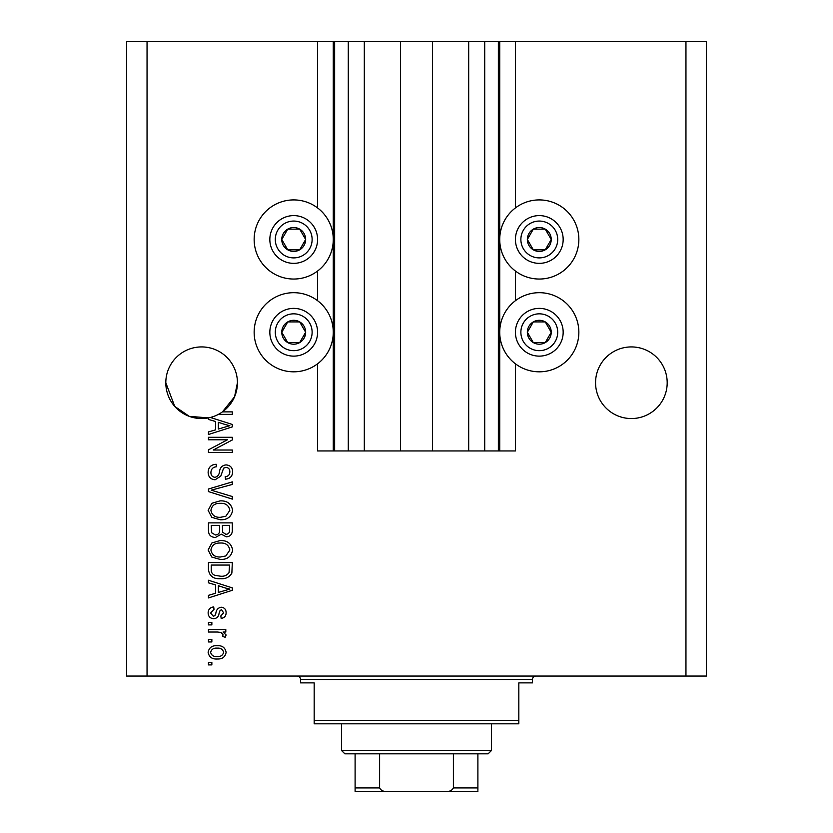 <?xml version="1.0" encoding="UTF-8"?>
<svg xmlns="http://www.w3.org/2000/svg" width="833" height="833" viewBox="0 0 833 833"><rect width="100%" height="100%" fill="white"/><g stroke="black" fill="none" stroke-linecap="round" stroke-linejoin="round"><path stroke-width="1.25" d="M364.313 41.65L364.313 450.945L400.465 450.945L400.465 41.65L317.581 41.65L317.581 207.927M317.581 271.027L317.581 300.703M317.581 363.802L317.581 450.945L334.637 450.945L334.637 41.65M348.288 41.65L348.288 450.945L334.637 450.945M364.313 450.945L348.288 450.945M400.465 450.945L432.535 450.945L432.535 41.65L400.465 41.65M484.712 41.65L484.712 450.945L498.363 450.945L498.363 41.65L468.687 41.65L468.687 450.945L432.535 450.945M468.687 41.65L432.535 41.65M484.712 450.945L468.687 450.945M498.363 41.65L499.727 41.65L499.727 450.945L498.363 450.945M515.419 363.802L515.419 450.945L499.727 450.945M685.955 41.65L685.955 676.063L706.415 676.063L706.415 41.65L515.419 41.65L515.419 207.927M515.419 271.027L515.419 300.703M515.419 41.65L499.727 41.65M667.191 382.732A35.809 35.809 0 0 0 631.383 346.924A35.809 35.809 0 0 0 595.564 382.732A35.809 35.809 0 0 0 631.383 418.551A35.809 35.809 0 0 0 667.191 382.732M237.436 382.732A35.809 35.809 0 0 0 201.617 346.924A35.809 35.809 0 0 0 165.809 382.732L174.732 406.4L189.268 416.344L208.437 417.895A35.809 35.809 0 0 0 218.423 414.365A35.809 35.809 148.7 0 0 222.432 411.877A35.809 35.809 0 0 0 237.436 382.732L234.552 396.8L222.432 411.877L232.313 411.877L232.313 414.365L218.423 414.365M539.295 199.91A39.568 39.568 0 0 0 499.727 239.477A39.568 39.568 0 0 0 539.295 279.045A39.568 39.568 0 0 0 578.852 239.477A39.568 39.568 0 0 0 539.295 199.91M539.295 292.685A39.568 39.568 0 0 1 578.852 332.252A39.568 39.568 0 0 1 539.295 371.82A39.568 39.568 0 0 1 499.727 332.252A39.568 39.568 0 0 1 539.295 292.685M293.705 279.045A39.568 39.568 0 0 1 254.148 239.477A39.568 39.568 0 0 1 293.705 199.91A39.568 39.568 0 0 1 333.273 239.477A39.568 39.568 0 0 1 293.705 279.045M293.705 371.82A39.568 39.568 0 0 0 333.273 332.252A39.568 39.568 0 0 0 293.705 292.685A39.568 39.568 0 0 0 254.148 332.252A39.568 39.568 0 0 0 293.705 371.82M210.374 417.458L232.313 424.466L232.313 426.881L208.437 434.514L208.437 431.942L215.57 429.849L215.57 421.508L208.437 419.426L208.437 417.895A35.809 35.809 0 0 1 165.809 382.732M227.451 439.782L208.437 439.782L208.437 437.304L232.313 437.304L232.313 439.949L213.279 450.018L232.313 450.018L232.313 452.496L208.437 452.496L208.437 449.841L227.451 439.782M215.081 479.787C210.582 479.339 208.26 476.84 208.125 472.269C208.437 467.24 211.134 464.585 216.195 464.283L216.497 466.761C212.998 467.084 211.145 468.989 210.916 472.478C210.895 475.351 212.259 476.955 215.008 477.309C217.788 476.57 219.287 474.581 219.527 471.343C220.151 467.459 222.338 465.314 226.087 464.908C230.283 465.262 232.469 467.573 232.626 471.832C232.407 476.372 230.023 478.819 225.493 479.162L225.181 476.684C228.169 476.466 229.721 474.872 229.835 471.915C229.877 469.218 228.606 467.709 226.024 467.386L223.608 468.167L220.787 476.101L215.081 479.787M232.313 499.113L208.437 491.585L208.437 489.023L232.313 481.88L232.313 484.442L211.228 490.179L232.313 496.53L232.313 499.113M208.125 510.327L211.874 503.288L220.058 500.872C227.159 500.581 231.355 503.746 232.626 510.348C231.387 516.814 227.294 519.969 220.349 519.782L211.78 517.355L208.125 510.327M208.125 550.019L211.874 542.981L220.058 540.565C227.159 540.273 231.355 543.428 232.626 550.03C231.387 556.506 227.294 559.651 220.349 559.474L211.78 557.048L208.125 550.019M215.57 584.912L208.437 582.829L208.437 580.247L232.313 587.879L232.313 590.295L208.437 597.927L208.437 595.345L215.57 593.263L215.57 584.912M211.853 664.901L208.437 664.901L208.437 662.422L211.853 662.422L211.853 664.901M685.955 676.063L126.585 676.063L126.585 41.65L147.045 41.65L147.045 676.063M317.581 41.65L147.045 41.65M217.298 659.007C212.123 659.33 209.073 657.112 208.125 652.343C209.052 647.647 212.051 645.419 217.121 645.679C222.213 645.408 225.212 647.626 226.118 652.343C225.233 656.998 222.296 659.215 217.298 659.007M211.853 641.951L208.437 641.951L208.437 639.473L211.853 639.473L211.853 641.951M217.444 632.028L208.437 632.028L208.437 629.55L225.805 629.55L225.805 632.028L223.036 632.028L226.118 634.965L225.181 637.307L222.703 636.37L223.015 634.694L220.984 632.476L217.444 632.028M211.853 624.906L208.437 624.906L208.437 622.418L211.853 622.418L211.853 624.906M213.727 618.7C210.124 618.43 208.26 616.472 208.125 612.828C208.312 609.34 210.176 607.372 213.706 606.913L214.019 609.402L210.614 613.005L213.3 616.222L214.883 615.649L215.841 613.317C216.257 609.86 218.038 607.83 221.162 607.226C224.421 607.559 226.066 609.392 226.118 612.734C226.055 616.045 224.4 617.93 221.151 618.388L220.839 615.91L223.629 612.817L221.516 609.704L220.068 610.495L219.079 613.275C218.652 616.618 216.872 618.419 213.727 618.7M220.506 578.696C213.435 579.133 209.416 576.103 208.437 569.616L208.437 562.577L232.313 562.577L231.876 573.104C229.377 577.227 225.587 579.091 220.506 578.696M215.445 537.462C210.811 537.264 208.479 534.848 208.437 530.236L208.437 522.885L232.313 522.885L232.313 530.288C232.292 534.297 230.293 536.483 226.316 536.837L221.307 534.172L215.445 537.462M223.629 652.281C222.744 649.24 220.568 647.866 217.132 648.157C213.623 647.866 211.447 649.282 210.614 652.406C211.509 655.446 213.685 656.82 217.132 656.529C220.63 656.82 222.796 655.404 223.629 652.281M225.306 587.983L218.361 585.734L218.361 592.44L229.825 589.087L225.306 587.983M229.523 565.055L211.228 565.055L211.228 569.314C211.02 572.156 212.176 574.145 214.706 575.27L220.547 576.217C224.15 576.561 226.982 575.364 229.054 572.625L229.523 565.055M229.835 550.051C228.804 544.99 225.535 542.658 220.027 543.043C214.883 542.887 211.853 545.209 210.916 549.999C211.915 554.934 215.091 557.267 220.422 556.996L225.826 555.955L229.835 550.051M229.523 525.363L222.39 525.363L222.619 532.193L225.92 534.359C228.7 534.036 229.898 532.391 229.523 529.424L229.523 525.363M219.6 525.363L211.228 525.363L211.53 532.693L215.435 534.984C218.413 534.713 219.808 533.037 219.6 529.944L219.6 525.363M229.835 510.358C228.804 505.308 225.535 502.965 220.027 503.351C214.883 503.194 211.853 505.516 210.916 510.306C211.915 515.242 215.091 517.574 220.422 517.303L225.826 516.273L229.835 510.358M225.306 424.57L218.361 422.321L218.361 429.026L229.825 425.673L225.306 424.57M304.045 245.443A11.933 11.933 0 0 0 287.739 229.137A11.933 11.933 0 0 0 287.739 249.817A11.933 11.933 0 0 0 304.045 245.443M302.66 244.652L305.649 239.477L299.682 229.137L287.739 229.137L281.773 239.477L287.739 249.817L299.682 249.817L302.66 244.652M273.037 227.544A23.876 23.876 0 0 1 305.649 218.798A23.876 23.876 0 0 1 314.385 251.42A23.876 23.876 0 0 1 281.773 260.156A23.876 23.876 0 0 1 273.037 227.544A23.876 23.876 0 0 0 281.773 260.156A23.876 23.876 0 0 0 314.385 251.42M305.649 239.477L299.682 229.137L287.739 229.137L281.773 239.477L287.739 249.817L299.682 249.817L305.649 239.477M549.624 245.443A11.933 11.933 0 0 0 533.318 229.137A11.933 11.933 0 0 0 533.318 249.817A11.933 11.933 0 0 0 549.624 245.443M548.239 244.652L551.227 239.477L545.261 229.137L533.318 229.137L527.351 239.477L533.318 249.817L545.261 249.817L548.239 244.652M518.615 227.544A23.876 23.876 0 0 1 551.227 218.798A23.876 23.876 0 0 1 559.963 251.42A23.876 23.876 0 0 1 527.351 260.156A23.876 23.876 0 0 1 518.615 227.544A23.876 23.876 0 0 0 527.351 260.156A23.876 23.876 0 0 0 559.963 251.42M551.227 239.477L545.261 229.137L533.318 229.137L527.351 239.477L533.318 249.817L545.261 249.817L551.227 239.477M549.624 338.219A11.933 11.933 0 0 0 533.318 321.913A11.933 11.933 0 0 0 533.318 342.592A11.933 11.933 0 0 0 549.624 338.219M548.239 337.417L551.227 332.252L545.261 321.913L533.318 321.913L527.351 332.252L533.318 342.592L545.261 342.592L548.239 337.417M518.615 320.32A23.876 23.876 0 0 1 551.227 311.573A23.876 23.876 0 0 1 559.963 344.196A23.876 23.876 0 0 1 527.351 352.932A23.876 23.876 0 0 1 518.615 320.32A23.876 23.876 0 0 0 527.351 352.932A23.876 23.876 0 0 0 559.963 344.196M551.227 332.252L545.261 321.913L533.318 321.913L527.351 332.252L533.318 342.592L545.261 342.592L551.227 332.252M304.045 338.219A11.933 11.933 0 0 0 287.739 321.913A11.933 11.933 0 0 0 287.739 342.592A11.933 11.933 0 0 0 304.045 338.219M302.66 337.417L305.649 332.252L299.682 321.913L287.739 321.913L281.773 332.252L287.739 342.592L299.682 342.592L302.66 337.417M273.037 320.32A23.876 23.876 0 0 1 305.649 311.573A23.876 23.876 0 0 1 314.385 344.196A23.876 23.876 0 0 1 281.773 352.932A23.876 23.876 0 0 1 273.037 320.32A23.876 23.876 0 0 0 281.773 352.932A23.876 23.876 0 0 0 314.385 344.196M305.649 332.252L299.682 321.913L287.739 321.913L281.773 332.252L287.739 342.592L299.682 342.592L305.649 332.252M297.121 676.063A3.415 3.415 0 0 1 300.536 679.478L300.536 682.883L314.176 682.883L314.176 720.41L518.824 720.41L518.824 682.883L532.464 682.883L532.464 679.478L300.536 679.478M535.879 676.063A3.415 3.415 0 0 0 532.464 679.478M518.824 720.41L518.824 723.815L314.176 723.815L314.176 720.41M461.18 791.35L371.82 791.35L461.18 791.35M491.543 750.418L488.128 753.834L344.872 753.834L341.457 750.418L491.543 750.418L491.543 723.815M341.457 750.418L341.457 723.815M477.892 753.834L477.892 790.288M477.892 791.35L355.108 791.35L355.108 787.935L355.108 791.35M446.238 791.35C449.539 791.704 451.923 790.569 453.391 787.935L477.892 787.935M453.391 753.834L453.391 787.935M379.609 753.834L379.609 787.935C381.056 790.559 383.44 791.694 386.762 791.35M355.108 753.834L355.108 787.935L379.609 787.935M333.273 41.65L333.273 450.945M309.657 248.692A18.42 18.42 0 0 0 302.92 223.525A18.42 18.42 0 0 0 277.764 230.272A18.42 18.42 0 0 0 284.501 255.429A18.42 18.42 0 0 0 309.657 248.692M555.236 248.692A18.42 18.42 0 0 0 548.499 223.525A18.42 18.42 0 0 0 523.343 230.272A18.42 18.42 0 0 0 530.08 255.429A18.42 18.42 0 0 0 555.236 248.692M555.236 341.457A18.42 18.42 0 0 0 548.499 316.301A18.42 18.42 0 0 0 523.343 323.048A18.42 18.42 0 0 0 530.08 348.204A18.42 18.42 0 0 0 555.236 341.457M309.657 341.457A18.42 18.42 0 0 0 302.92 316.301A18.42 18.42 0 0 0 277.764 323.048A18.42 18.42 0 0 0 284.501 348.204A18.42 18.42 0 0 0 309.657 341.457"/></g></svg>
